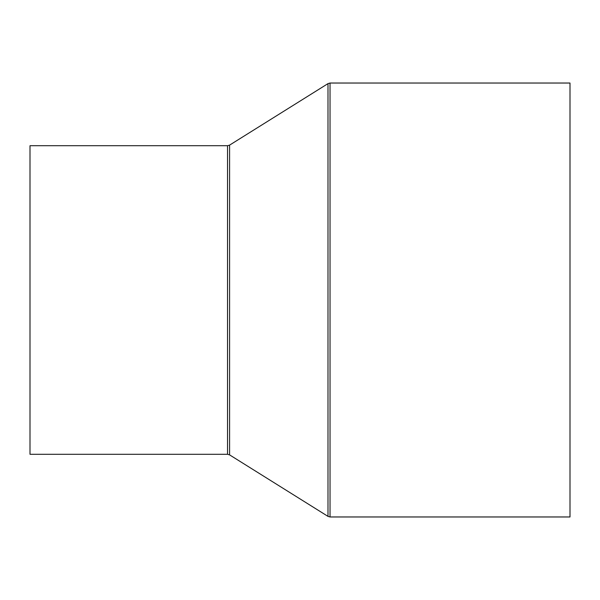 <?xml version="1.0" encoding="UTF-8"?>
<svg xmlns="http://www.w3.org/2000/svg" width="600" height="600" viewBox="0 0 600 600"><rect width="100%" height="100%" fill="white"/><g stroke="black" fill="none" stroke-linecap="round" stroke-linejoin="round"><path stroke-width="0.9" d="M30 454.283L30 145.718L227.535 145.718L227.535 454.283L30 454.283M330.038 83.032L330.038 516.967L570 516.967L570 83.032L330.038 83.032L327.99 83.625L327.99 516.375L229.583 454.875L229.583 145.125L227.535 145.718M330.038 516.967L327.99 516.375M229.583 145.125L327.99 83.625M229.583 454.875L227.535 454.283"/></g></svg>
